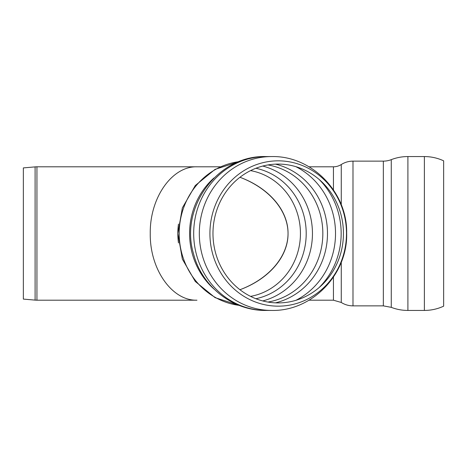 <?xml version="1.0" encoding="UTF-8"?>
<svg xmlns="http://www.w3.org/2000/svg" width="467" height="467" viewBox="0 0 467 467"><rect width="100%" height="100%" fill="white"/><g stroke="black" fill="none" stroke-linecap="round" stroke-linejoin="round"><path stroke-width="0.7" d="M35.095 166.882A21.196 21.196 0 0 1 36.94 166.801L36.94 300.199L35.095 300.118L35.095 166.882L23.35 167.91L23.35 299.09L35.095 300.118M150.251 233.5C149.726 197.845 171.99 166.054 196.957 166.801C171.99 166.054 149.726 197.845 150.251 233.5C149.726 269.155 171.99 300.946 196.957 300.199C171.99 300.946 149.726 269.155 150.251 233.5M288.04 233.5C288.267 210.436 269.091 188.02 239.945 177.273C268.998 188.195 287.999 210.413 288.04 233.5C287.999 256.587 268.998 278.805 239.945 289.727C269.091 278.98 288.267 256.564 288.04 233.5M424.375 156.568L424.375 310.432C431.111 310.415 437.532 308.996 443.65 306.165L443.65 160.835A45.684 45.684 0 0 0 424.375 156.568L407.901 156.568A45.684 45.684 0 0 0 391.27 159.65A21.931 21.931 0 0 1 383.343 161.133L352.988 161.133A21.931 21.931 0 0 0 341.26 164.536A14.617 14.617 0 0 1 333.444 166.801L309.026 166.801M278.204 164.08A69.42 65.234 -90 0 1 334.699 268.21A69.42 65.234 -90 0 1 221.714 268.21A69.42 65.234 -90 0 1 278.204 164.08M278.204 160.835A72.665 68.287 -90 0 1 337.343 269.833A72.665 68.287 -90 0 1 219.07 269.833A72.665 68.287 -90 0 1 278.204 160.835M333.444 189.882L333.444 166.801M309.026 300.199L333.444 300.199L333.444 277.118M424.375 310.432L407.901 310.432L407.901 156.568M407.901 310.432C402.169 310.438 396.623 309.411 391.27 307.35L391.27 159.65M391.27 307.35L383.343 305.867L383.343 161.133M383.343 305.867L352.988 305.867L352.988 161.133M333.444 300.199L341.26 302.464L341.26 262.168M341.26 204.832L341.26 164.536M250.557 170.624A63.775 59.928 -90 0 1 300.444 233.5A63.775 59.928 -90 0 1 250.557 296.376M178.464 242.928A66.699 62.677 -90 0 1 177.834 233.5A66.699 62.677 -90 0 1 178.464 224.078M255.881 168.272A66.495 62.485 -90 0 1 306.206 233.5A66.495 62.485 -90 0 1 255.881 298.728M262.746 166.059A69.443 65.252 -90 0 1 312.452 233.5A69.443 65.252 -90 0 1 262.746 300.941M267.965 164.944A69.443 65.252 -90 0 1 322.837 233.5A69.443 65.252 -90 0 1 267.965 302.056M275.448 164.145A71.118 66.834 -90 0 1 327.484 233.5A71.118 66.834 -90 0 1 275.448 302.855M295.868 166.672A74.008 69.548 -90 0 1 335.522 233.5A74.008 69.548 -90 0 1 295.868 300.328M319.014 179.34A74.008 69.548 -90 0 1 319.014 287.66M271.648 310.432A76.932 72.292 -90 0 1 199.316 233.5A76.932 72.292 -90 0 1 271.613 156.568L265.98 156.568A76.932 72.292 -90 0 0 193.688 233.5A76.932 72.292 -90 0 0 265.98 310.432L271.613 310.432C312.365 311.436 348.02 273.855 346.66 233.01C347.483 192.509 312.009 155.587 271.613 156.568M214.026 289.073A72.367 68.001 -90 0 1 189.579 233.5A72.367 68.001 -90 0 1 214.026 177.927M239.098 305.348A72.367 68.001 -90 0 1 179.2 233.5A72.367 68.001 -90 0 1 239.098 161.652M220.301 166.801L36.94 166.801M196.957 300.199L36.94 300.199M341.26 302.464C344.85 304.712 348.761 305.844 352.988 305.867M266.523 156.568L265.939 156.568C217.663 154.962 179.416 207.558 193.525 253.733C201.586 286.376 233.045 311.25 266.523 310.432M239.168 305.377L215.053 297.625L195.276 281.461L182.358 259.109L177.874 233.5L182.358 207.891L195.276 185.539L215.053 169.375L239.168 161.623"/></g></svg>
